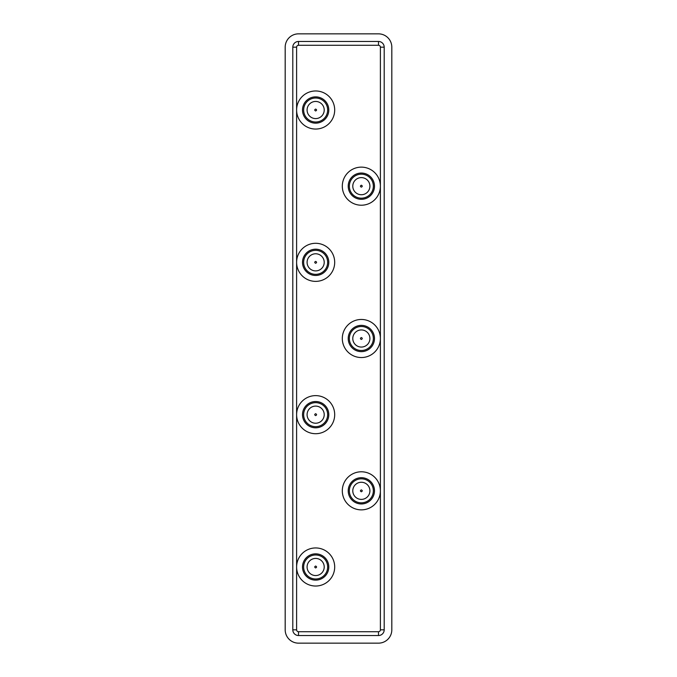 <?xml version="1.0" encoding="UTF-8"?>
<svg xmlns="http://www.w3.org/2000/svg" width="677" height="677" viewBox="0 0 677 677"><rect width="100%" height="100%" fill="white"/><g stroke="black" fill="none" stroke-linecap="round" stroke-linejoin="round"><path stroke-width="1.02" d="M342.308 186.175A19.041 19.041 0 0 1 361.349 167.134A19.041 19.041 0 0 1 380.389 186.175A19.041 19.041 0 0 1 361.349 205.216A19.041 19.041 0 0 1 342.308 186.175M361.349 319.459A19.041 19.041 0 0 1 380.389 338.5A19.041 19.041 0 0 1 361.349 357.541A19.041 19.041 0 0 1 342.308 338.5A19.041 19.041 0 0 1 361.349 319.459M342.308 490.825A19.041 19.041 0 0 1 361.349 471.784A19.041 19.041 0 0 1 380.389 490.825A19.041 19.041 0 0 1 361.349 509.866A19.041 19.041 0 0 1 342.308 490.825M315.651 547.947A19.041 19.041 0 0 1 334.692 566.987A19.041 19.041 0 0 1 315.651 586.028A19.041 19.041 0 0 1 296.611 566.987A19.041 19.041 0 0 1 315.651 547.947M315.651 395.622A19.041 19.041 0 0 1 334.692 414.662A19.041 19.041 0 0 1 315.651 433.703A19.041 19.041 0 0 1 296.611 414.662A19.041 19.041 0 0 1 315.651 395.622M315.651 243.297A19.041 19.041 0 0 1 334.692 262.337A19.041 19.041 0 0 1 315.651 281.378A19.041 19.041 0 0 1 296.611 262.337A19.041 19.041 0 0 1 315.651 243.297M315.651 90.972A19.041 19.041 0 0 1 334.692 110.012A19.041 19.041 0 0 1 315.651 129.053A19.041 19.041 0 0 1 296.611 110.012A19.041 19.041 0 0 1 315.651 90.972M348.215 186.175A13.134 13.134 0 0 1 361.349 173.041A13.134 13.134 0 0 1 374.483 186.175A13.134 13.134 0 0 1 361.349 199.309A13.134 13.134 0 0 1 348.215 186.175M361.349 325.366A13.142 13.142 0 0 1 374.491 338.5A13.142 13.142 0 0 1 361.349 351.642A13.142 13.142 0 0 1 348.215 338.5A13.142 13.142 0 0 1 361.349 325.366M348.215 490.825A13.134 13.134 0 0 1 361.349 477.691A13.134 13.134 0 0 1 374.483 490.825A13.134 13.134 0 0 1 361.349 503.959A13.134 13.134 0 0 1 348.215 490.825M315.651 553.845A13.142 13.142 0 0 1 328.794 566.987A13.142 13.142 0 0 1 315.651 580.13A13.142 13.142 0 0 1 302.509 566.987A13.142 13.142 0 0 1 315.651 553.845M315.651 401.52A13.142 13.142 0 0 1 328.794 414.662A13.142 13.142 0 0 1 315.651 427.805A13.142 13.142 0 0 1 302.509 414.662A13.142 13.142 0 0 1 315.651 401.52M315.651 249.195A13.142 13.142 0 0 1 328.794 262.337A13.142 13.142 0 0 1 315.651 275.471A13.142 13.142 0 0 1 302.509 262.337A13.142 13.142 0 0 1 315.651 249.195M315.651 96.87A13.142 13.142 0 0 1 328.794 110.012A13.142 13.142 0 0 1 315.651 123.155A13.142 13.142 0 0 1 302.509 110.012A13.142 13.142 0 0 1 315.651 96.87M349.349 186.175A12 12 0 0 1 361.349 174.175A12 12 0 0 1 373.349 186.175A12 12 0 0 1 361.349 198.175A12 12 0 0 1 349.349 186.175M361.349 326.5A12 12 0 0 1 373.349 338.5A12 12 0 0 1 361.349 350.5A12 12 0 0 1 349.349 338.5A12 12 0 0 1 361.349 326.5M349.349 490.825A12 12 0 0 1 361.349 478.825A12 12 0 0 1 373.349 490.825A12 12 0 0 1 361.349 502.825A12 12 0 0 1 349.349 490.825M315.651 554.988A12 12 0 0 1 327.651 566.987A12 12 0 0 1 315.651 578.987A12 12 0 0 1 303.651 566.987A12 12 0 0 1 315.651 554.988M315.651 402.663A12 12 0 0 1 327.651 414.662A12 12 0 0 1 315.651 426.662A12 12 0 0 1 303.651 414.662A12 12 0 0 1 315.651 402.663M315.651 250.338A12 12 0 0 1 327.651 262.337A12 12 0 0 1 315.651 274.337A12 12 0 0 1 303.651 262.337A12 12 0 0 1 315.651 250.338M315.651 98.013A12 12 0 0 1 327.651 110.012A12 12 0 0 1 315.651 122.012A12 12 0 0 1 303.651 110.012A12 12 0 0 1 315.651 98.013M352.785 186.175A8.573 8.573 0 0 0 361.349 194.739A8.573 8.573 0 0 0 369.913 186.175A8.573 8.573 0 0 0 361.349 177.611A8.573 8.573 0 0 0 352.785 186.175M361.349 347.064A8.573 8.573 0 0 1 352.785 338.5A8.573 8.573 0 0 1 361.349 329.936A8.573 8.573 0 0 1 369.913 338.5A8.573 8.573 0 0 1 361.349 347.064M369.913 490.825A8.564 8.564 0 0 1 361.349 499.389A8.564 8.564 0 0 1 352.785 490.825A8.564 8.564 0 0 1 361.349 482.261A8.564 8.564 0 0 1 369.913 490.825M315.651 558.423A8.573 8.573 0 0 0 307.087 566.987A8.573 8.573 0 0 0 315.651 575.552A8.573 8.573 0 0 0 324.215 566.987A8.573 8.573 0 0 0 315.651 558.423M315.651 423.227A8.573 8.573 0 0 1 307.087 414.662A8.573 8.573 0 0 1 315.651 406.098A8.573 8.573 0 0 1 324.215 414.662A8.573 8.573 0 0 1 315.651 423.227M315.651 253.773A8.573 8.573 0 0 0 307.087 262.337A8.573 8.573 0 0 0 315.651 270.902A8.573 8.573 0 0 0 324.215 262.337A8.573 8.573 0 0 0 315.651 253.773M315.651 118.585A8.573 8.573 0 0 1 307.087 110.012A8.573 8.573 0 0 1 315.651 101.448A8.573 8.573 0 0 1 324.215 110.012A8.573 8.573 0 0 1 315.651 118.585M360.392 186.175C361.036 187.402 361.67 187.402 362.297 186.175C361.67 184.948 361.036 184.948 360.392 186.175M361.349 337.552C360.122 338.178 360.122 338.813 361.349 339.456C362.576 338.813 362.576 338.178 361.349 337.552M361.349 489.877C360.122 490.503 360.122 491.138 361.349 491.781C362.576 491.138 362.576 490.503 361.349 489.877M315.651 566.04C314.424 566.674 314.424 567.309 315.651 567.935C316.878 567.309 316.878 566.674 315.651 566.04M315.651 413.715C314.424 414.341 314.424 414.976 315.651 415.619C316.878 414.976 316.878 414.341 315.651 413.715M315.651 261.39C314.424 262.024 314.424 262.659 315.651 263.285C316.878 262.659 316.878 262.024 315.651 261.39M315.651 109.065C314.424 109.691 314.424 110.326 315.651 110.969C316.878 110.326 316.878 109.691 315.651 109.065M298.515 33.85L378.485 33.85A13.328 13.328 0 0 1 391.814 47.178L391.814 629.822A13.328 13.328 0 0 1 378.485 643.15L298.515 643.15A13.328 13.328 0 0 1 285.186 629.822L285.186 47.178A13.328 13.328 0 0 1 298.515 33.85M378.485 635.534L298.515 635.534A5.712 5.712 0 0 1 292.803 629.822L292.803 47.178A5.712 5.712 0 0 1 298.515 41.466L378.485 41.466A5.712 5.712 0 0 1 384.197 47.178L384.197 629.822A5.712 5.712 0 0 1 378.485 635.534L378.485 631.726A1.904 1.904 0 0 0 380.389 629.822L384.197 629.822M292.803 629.822L296.611 629.822A1.904 1.904 0 0 0 298.515 631.726L298.515 635.534M298.515 631.726L378.485 631.726M380.389 629.822L380.389 47.178L384.197 47.178M380.389 47.178A1.904 1.904 0 0 0 378.485 45.274L378.485 41.466M378.485 45.274L298.515 45.274L298.515 41.466M298.515 45.274A1.904 1.904 0 0 0 296.611 47.178L292.803 47.178M296.611 47.178L296.611 629.822"/></g></svg>
